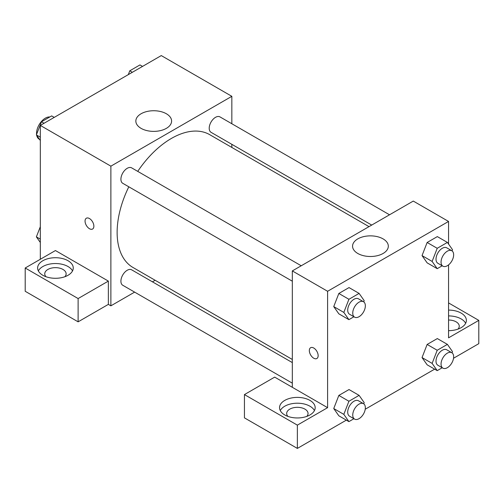 <?xml version="1.0" encoding="UTF-8"?>
<svg xmlns="http://www.w3.org/2000/svg" width="504" height="504" viewBox="0 0 504 504"><rect width="100%" height="100%" fill="white"/><g stroke="black" fill="none" stroke-linecap="round" stroke-linejoin="round"><path stroke-width="0.76" d="M49.814 116.972A12.474 7.201 120 0 0 40.975 122.031A12.474 7.201 120 0 0 36.54 133.428A12.474 7.201 120 0 0 36.584 134.404M36.723 135.393A12.474 7.201 120 0 0 39.123 139.136L39.514 139.362M40.32 259.276L40.32 125.42L161.28 55.585L231.84 96.321L231.84 123.745M231.84 144.32L231.84 147.439M141.082 113.759A17.879 10.319 180 0 1 160.562 111.523A17.879 10.319 180 0 1 171.599 121.055A17.879 10.319 180 0 1 153.72 131.38A17.879 10.319 180 0 1 135.841 121.055A17.879 10.319 180 0 1 141.082 113.759M134.631 292.118L110.88 305.834L110.88 166.162L40.32 125.42M110.88 166.162L231.84 96.321M86.348 218.226A6.237 3.604 -120 0 0 85.39 223.228A6.237 3.604 -120 0 0 89.466 228.722A6.237 3.604 60 0 1 85.39 223.228A6.237 3.604 60 0 1 86.342 218.232A6.237 3.604 60 0 1 92.578 221.829A6.237 3.604 60 0 1 92.578 229.03A6.237 3.604 60 0 1 89.46 228.722A6.237 3.604 -120 0 0 92.585 229.03M108.36 281.1L55.44 250.545L25.2 268.002L78.12 298.557L108.36 281.1L108.36 304.378L110.88 305.834M42.84 260.732A17.816 10.288 180 0 1 62.257 258.502A17.816 10.288 180 0 1 73.256 268.002A17.816 10.288 180 0 1 55.44 278.29A17.816 10.288 180 0 1 37.624 268.002A17.816 10.288 180 0 1 42.84 260.732M72.532 270.913A17.816 10.288 0 0 0 42.84 266.547A17.816 10.288 0 0 0 38.348 270.913M46.009 276.734A10.691 6.174 180 0 1 44.749 273.823A10.691 6.174 180 0 1 51.351 268.122A10.691 6.174 180 0 1 63 269.457A10.691 6.174 180 0 1 66.131 273.823A10.691 6.174 180 0 1 64.871 276.734M78.12 298.557L78.12 321.836L108.36 304.378M25.2 268.002L25.2 291.281L78.12 321.836M155.15 280.274L152.447 281.831M301.228 265.772L131.664 167.87A8.908 5.147 120 0 0 122.755 173.017A8.908 5.147 120 0 0 122.755 183.305L292.32 281.201M292.32 362.584L131.664 269.835A8.908 5.147 120 0 0 124.797 272.223A8.908 5.147 120 0 0 120.91 281.188A8.908 5.147 120 0 0 122.755 285.264L292.32 383.16M389.529 214.786L219.964 116.89A8.908 5.147 120 0 0 213.097 119.278A8.908 5.147 120 0 0 209.21 128.243A8.908 5.147 120 0 0 211.056 132.325L371.713 225.074M369.01 226.636L209.708 134.662A76.696 44.276 120 0 0 137.731 171.373M128.816 186.801A76.696 44.276 120 0 0 117.13 232.388A76.696 44.276 120 0 0 133.012 267.498L292.32 359.472M292.32 387.305L274.68 377.124L244.44 394.582L297.36 425.137L327.6 407.673L292.32 387.305L292.32 270.913L413.28 201.077L448.56 221.445L448.56 244.068M244.44 394.582L244.44 417.86L297.36 448.415L346.349 420.128M365.23 409.229L434.65 369.149M453.531 358.25L478.8 343.659L478.8 320.38L448.56 337.837L448.56 264.902M448.56 320.027A10.691 6.174 180 0 1 456.12 321.836A10.691 6.174 180 0 1 459.251 326.201A10.691 6.174 180 0 1 457.991 329.112M465.652 323.291A17.816 10.288 0 0 0 448.56 315.913M448.56 310.092A17.816 10.288 180 0 1 466.376 320.38A17.816 10.288 180 0 1 448.56 330.668M287.929 416.405A10.691 6.174 180 0 1 286.669 413.494A10.691 6.174 180 0 1 297.36 407.32A10.691 6.174 180 0 1 308.051 413.494A10.691 6.174 180 0 1 306.791 416.405M314.452 410.584A17.816 10.288 0 0 0 284.76 406.224A17.816 10.288 0 0 0 280.268 410.584M284.76 400.403A17.816 10.288 180 0 1 304.177 398.173A17.816 10.288 180 0 1 315.176 407.673A17.816 10.288 180 0 1 297.36 417.961A17.816 10.288 180 0 1 279.544 407.673A17.816 10.288 180 0 1 284.76 400.403M297.36 425.137L297.36 448.415M448.56 302.923L478.8 320.38M442.222 367.75L437.22 370.635L432.123 363.39L437.22 350.267L427.14 344.446L437.321 338.568L427.14 344.446L422.043 357.569L427.14 364.814L422.037 357.588M442.222 265.784L437.22 268.676L427.14 262.855L422.037 255.623L427.14 242.487L437.321 236.603L427.14 242.487L437.22 248.302L447.401 242.424L452.498 249.669L452.025 250.885M353.921 316.764L348.919 319.656L338.839 313.834L333.736 306.602L338.839 293.467L349.02 287.582L338.839 293.467L348.919 299.288L359.1 293.404L364.197 300.649L363.724 301.864M348.919 401.247L338.839 395.426L349.02 389.548L338.839 395.426L333.743 408.549L338.839 415.794L333.743 408.549L343.822 414.37L348.919 401.247L359.1 395.369L364.197 402.608L363.724 403.824M327.6 407.673L327.6 291.281L448.56 221.445M383.078 238.883A17.879 10.319 180 0 1 388.319 246.179A17.879 10.319 180 0 1 370.44 256.498A17.879 10.319 180 0 1 352.561 246.179A17.879 10.319 180 0 1 363.598 236.647A17.879 10.319 180 0 1 383.078 238.883M327.6 291.281L292.32 270.913M310.622 347.71A6.237 3.604 -120 0 0 309.67 352.712A6.237 3.604 -120 0 0 313.74 358.205A6.237 3.604 60 0 1 309.664 352.712A6.237 3.604 60 0 1 310.622 347.716A6.237 3.604 60 0 1 316.858 351.313A6.237 3.604 60 0 1 316.858 358.514A6.237 3.604 60 0 1 313.74 358.205A6.237 3.604 -120 0 0 316.858 358.514M348.919 319.656L343.822 312.411L348.919 299.288M363.504 301.726L358.464 298.815A8.908 5.147 120 0 0 351.597 301.203A8.908 5.147 120 0 0 347.71 310.168A8.908 5.147 120 0 0 349.555 314.244L354.596 317.155A8.908 5.147 120 0 0 363.504 312.014A8.908 5.147 120 0 0 363.504 301.726A8.908 5.147 120 0 0 356.637 304.107A8.908 5.147 120 0 0 352.75 313.079A8.908 5.147 120 0 0 354.596 317.155M338.839 313.834L333.743 306.589L343.822 312.411M359.1 293.404L349.02 287.582M437.22 268.676L432.123 261.431L437.22 248.302M451.804 250.74L446.764 247.836A8.908 5.147 120 0 0 439.897 250.223A8.908 5.147 120 0 0 436.01 259.188A8.908 5.147 120 0 0 437.856 263.264L442.896 266.175A8.908 5.147 120 0 0 451.804 261.028A8.908 5.147 120 0 0 451.804 250.74A8.908 5.147 120 0 0 444.938 253.128A8.908 5.147 120 0 0 441.05 262.099A8.908 5.147 120 0 0 442.896 266.175M427.14 262.855L422.043 255.61L432.123 261.431M447.401 242.424L437.321 236.603M353.921 418.729L348.919 421.615L343.822 414.37M363.504 403.685L358.464 400.774A8.908 5.147 120 0 0 351.597 403.162A8.908 5.147 120 0 0 347.71 412.127A8.908 5.147 120 0 0 349.555 416.209L354.596 419.114A8.908 5.147 120 0 0 363.504 413.973A8.908 5.147 120 0 0 363.504 403.685A8.908 5.147 120 0 0 356.637 406.073A8.908 5.147 120 0 0 352.75 415.038A8.908 5.147 120 0 0 354.596 419.114M348.919 421.615L338.839 415.794M359.1 395.369L349.02 389.548M437.22 350.267L447.401 344.383L452.498 351.628L452.025 352.844M451.804 352.706L446.764 349.795A8.908 5.147 120 0 0 439.897 352.183A8.908 5.147 120 0 0 436.01 361.147A8.908 5.147 120 0 0 437.856 365.224L442.896 368.134A8.908 5.147 120 0 0 451.804 362.993A8.908 5.147 120 0 0 451.804 352.706A8.908 5.147 120 0 0 444.938 355.093A8.908 5.147 120 0 0 441.05 364.058A8.908 5.147 120 0 0 442.896 368.134M437.22 370.635L427.14 364.814M432.123 363.39L422.043 357.569M447.401 344.383L437.321 338.568M40.32 140.509L36.383 134.908L41.479 121.785L51.66 115.907L54.23 117.388M40.32 137.183L36.383 134.908M44.05 123.272L41.479 121.785M128.293 74.63L129.78 70.806L139.961 64.928L142.531 66.408M132.35 72.293L129.78 70.806M40.32 242.468L36.383 236.874L40.32 226.731M40.32 239.142L36.383 236.874"/></g></svg>
